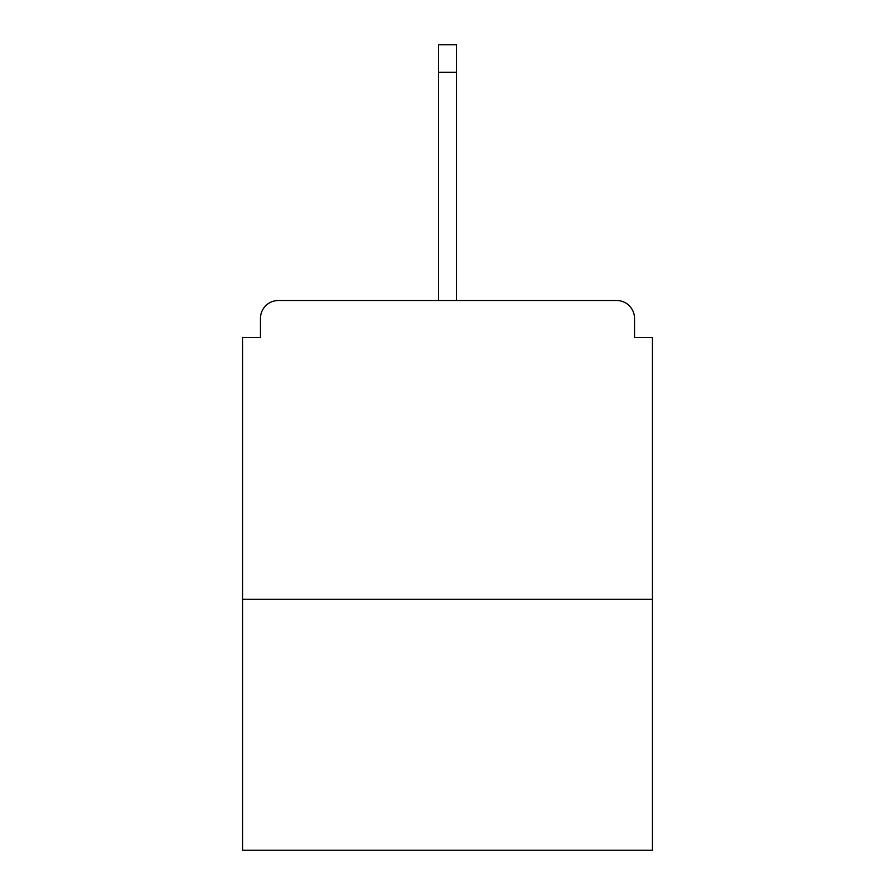 <?xml version="1.0" encoding="UTF-8"?>
<svg xmlns="http://www.w3.org/2000/svg" width="895" height="895" viewBox="0 0 895 895"><rect width="100%" height="100%" fill="white"/><g stroke="black" fill="none" stroke-linecap="round" stroke-linejoin="round"><path stroke-width="1.34" d="M634.533 337.549L634.533 318.43L634.533 337.549L652.455 337.549L652.455 850.25L242.545 850.25L242.545 337.549L260.467 337.549L260.467 318.43L260.467 337.549M652.455 599.281L242.545 599.281M634.533 318.43A17.922 17.922 0 0 0 616.61 300.507L278.39 300.507A17.922 17.922 0 0 0 260.467 318.43M616.61 300.507L523.989 300.507L616.61 300.507M371.011 300.507L278.39 300.507L371.011 300.507M456.461 72.238L438.539 72.238L438.539 44.75L456.461 44.75L456.461 300.507M438.539 72.238L438.539 300.507"/></g></svg>

